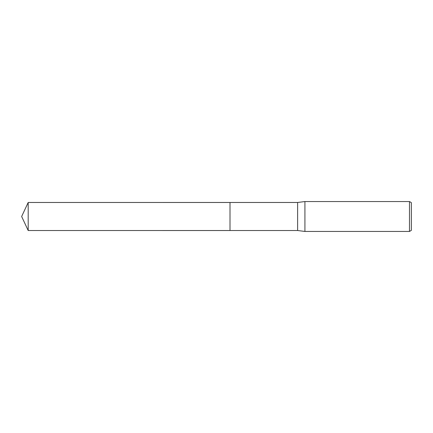<?xml version="1.0" encoding="UTF-8"?>
<svg xmlns="http://www.w3.org/2000/svg" width="433" height="433" viewBox="0 0 433 433"><rect width="100%" height="100%" fill="white"/><g stroke="black" fill="none" stroke-linecap="round" stroke-linejoin="round"><path stroke-width="0.65" d="M230.004 230.518L230.004 202.482L297.617 202.482L304.919 201.545L409.483 201.545L411.35 202.628L411.35 230.372L409.483 231.455L304.919 231.455L297.617 230.518L230.004 230.518L230.004 202.482L230.004 230.524L28.188 230.518L28.188 202.482L230.004 202.476M297.617 230.518L297.617 202.482M304.919 231.455L304.919 201.545M409.483 231.455L409.483 201.545M28.188 202.482L21.65 216.5L28.188 230.518"/></g></svg>
